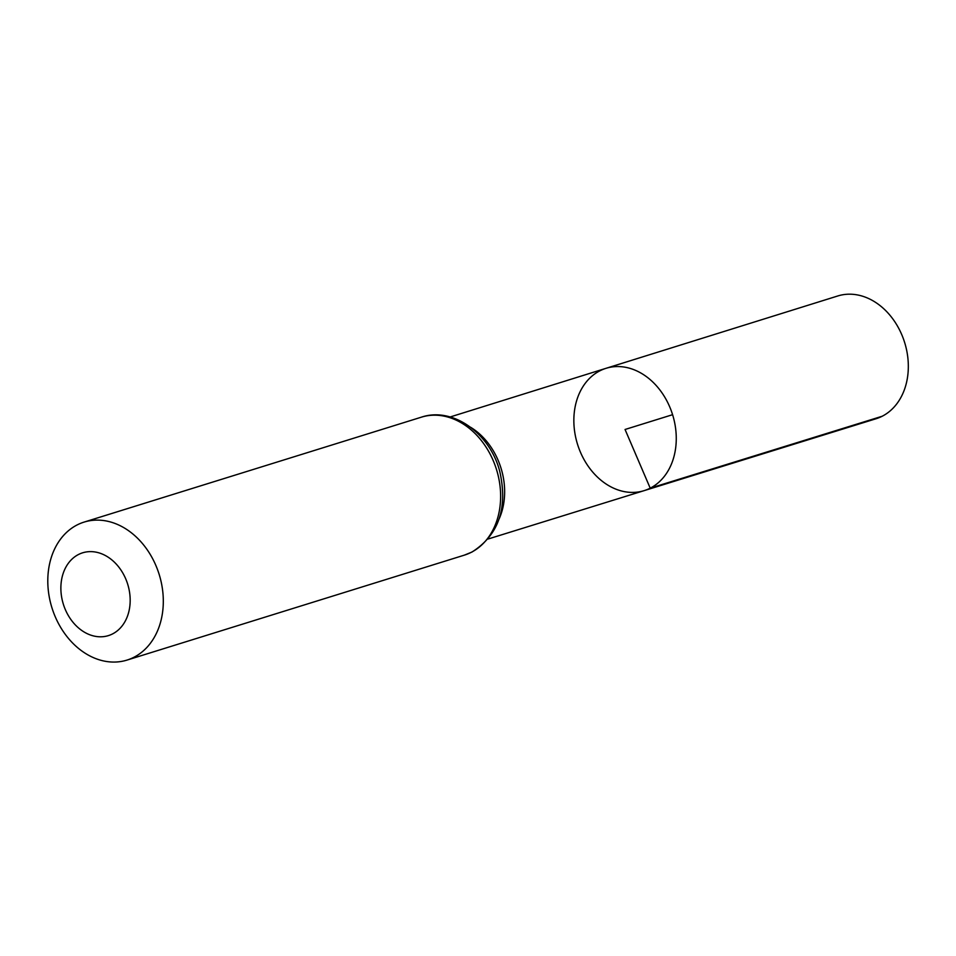<?xml version="1.0" encoding="UTF-8"?>
<svg xmlns="http://www.w3.org/2000/svg" width="956" height="956" viewBox="0 0 956 956"><rect width="100%" height="100%" fill="white"/><g stroke="black" fill="none" stroke-linecap="round" stroke-linejoin="round"><path stroke-width="1.43" d="M650.211 488.169A64.064 49.784 72.7 0 1 644.045 490.667A64.064 49.784 72.7 0 1 577.52 444.277A64.064 49.784 72.7 0 1 605.996 368.323A64.064 49.784 72.7 0 1 671.22 410.65A64.064 49.784 72.7 0 1 650.211 488.169A64.064 49.784 72.7 0 1 644.045 490.667L875.995 418.764A64.303 49.975 72.7 0 0 882.173 416.254A64.303 49.975 72.7 0 0 903.265 338.448A64.303 49.975 72.7 0 0 837.791 295.966L605.996 368.323A64.064 49.784 72.7 0 1 671.22 410.65A64.064 49.784 72.7 0 1 650.211 488.169M112.545 633.924A43.355 33.687 72.7 0 1 60.873 587.689A43.355 33.687 72.7 0 1 113.155 561.029A43.355 33.687 72.7 0 1 112.545 633.924M133.912 657.274A72.25 56.153 72.7 0 1 127.017 660.082A72.25 56.153 72.7 0 1 51.935 607.777A72.25 56.153 72.7 0 1 84.092 522.096A72.25 56.153 72.7 0 1 157.632 569.884A72.25 56.153 72.7 0 1 133.912 657.274M672.594 414.689L625.057 429.483L650.211 488.169L882.173 416.254M470.687 427.32A63.885 49.652 72.7 0 1 499.163 518.845M471.236 552.341A72.25 56.153 72.7 0 1 464.329 555.149L471.953 552.054C498.674 535.049 507.959 508.257 499.821 471.666C490.368 433.809 453.036 406.455 421.405 417.163A72.25 56.153 72.7 0 1 494.945 464.939A72.25 56.153 72.7 0 1 471.236 552.341M488.122 539.005L644.045 490.667M450.156 416.971L605.996 368.323M127.017 660.082L464.329 555.149M84.092 522.096L421.405 417.163"/></g></svg>
